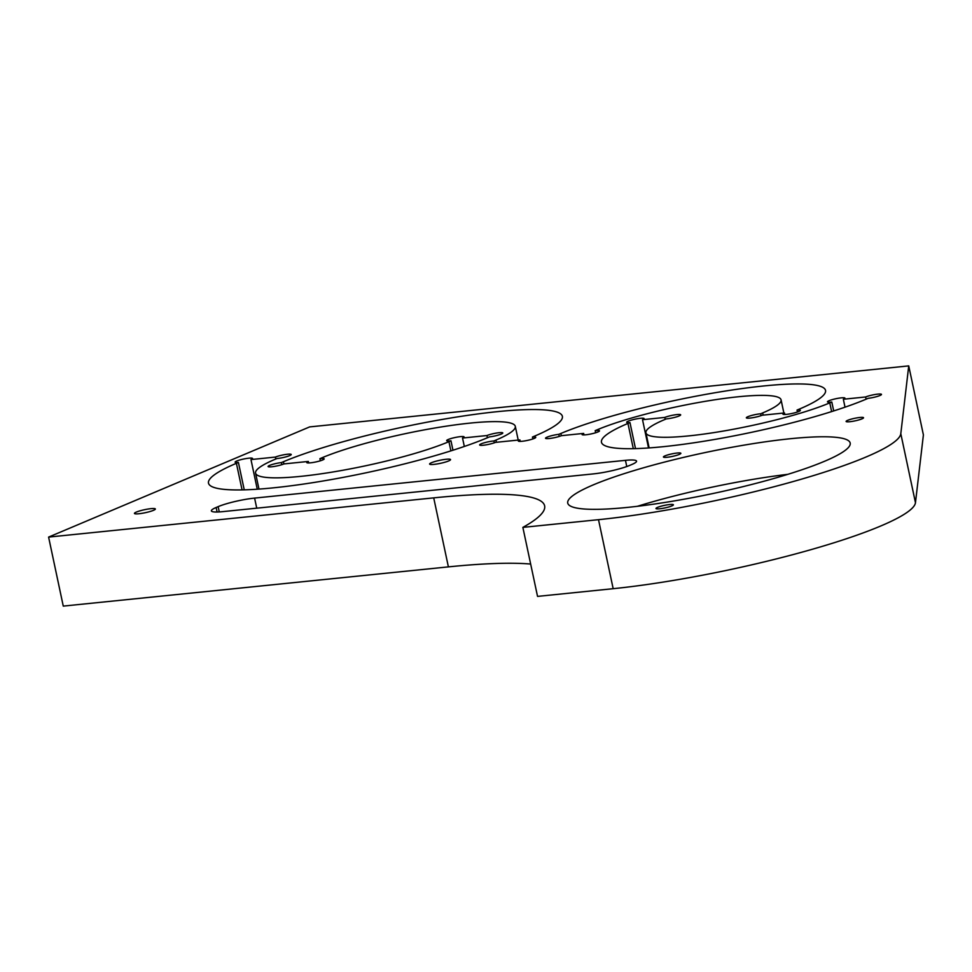 <?xml version="1.0" encoding="UTF-8"?>
<svg xmlns="http://www.w3.org/2000/svg" width="972" height="972" viewBox="0 0 972 972"><rect width="100%" height="100%" fill="white"/><g stroke="black" fill="none" stroke-linecap="round" stroke-linejoin="round"><path stroke-width="1.46" d="M532.449 437.023L534.466 436.173A156.857 22.648 -12 0 0 562.375 416.332A156.857 22.648 -12 0 0 453.037 417.62A156.857 22.648 -12 0 0 283.423 461.724L281.406 462.575A8.918 1.288 -12 0 0 272.439 464.422A8.918 1.288 -12 0 0 268.078 466.511A8.918 1.288 -12 0 0 271.771 466.779A8.918 1.288 -12 0 0 283.921 463.923L308.343 461.445A8.918 1.288 -12 0 0 306.751 462.575A8.918 1.288 -12 0 0 310.457 462.83A8.918 1.288 -12 0 0 319.606 461.02A8.918 1.288 -12 0 0 324.186 458.869A8.918 1.288 -12 0 0 319.91 458.663L321.926 457.812A108.73 15.698 168 0 1 439.502 427.23A108.73 15.698 168 0 1 515.294 426.344A108.73 15.698 168 0 1 495.951 440.085L493.922 440.948A8.918 1.288 -12 0 0 484.53 442.722A8.918 1.288 -12 0 0 479.633 444.969A8.918 1.288 -12 0 0 483.327 445.237A8.918 1.288 -12 0 0 495.477 442.382L519.899 439.903A8.918 1.288 -12 0 0 518.319 441.033A8.918 1.288 -12 0 0 522.013 441.288A8.918 1.288 -12 0 0 531.174 439.478A8.918 1.288 -12 0 0 535.754 437.327A8.918 1.288 -12 0 0 532.449 437.023L532.85 438.943M281.406 462.575L281.844 464.677M519.899 439.903L520.227 441.41M667.132 457.265A8.918 1.288 -12 0 0 676.281 455.443A8.918 1.288 -12 0 0 680.862 453.292A8.918 1.288 -12 0 0 671.883 453.888A8.918 1.288 -12 0 0 663.426 456.998A8.918 1.288 -12 0 0 667.132 457.265M434.047 464.373A10.692 1.543 -12 0 0 445.042 462.186A10.692 1.543 -12 0 0 450.534 459.598A10.692 1.543 -12 0 0 439.757 460.315A10.692 1.543 -12 0 0 429.612 464.045A10.692 1.543 -12 0 0 434.047 464.373M138.875 513.751A10.692 1.543 -12 0 0 149.87 511.564A10.692 1.543 -12 0 0 155.362 508.976A10.692 1.543 -12 0 0 144.585 509.693A10.692 1.543 -12 0 0 134.44 513.423A10.692 1.543 -12 0 0 138.875 513.751M659.684 508.769A8.918 1.288 -12 0 0 668.833 506.947A8.918 1.288 -12 0 0 673.414 504.796A8.918 1.288 -12 0 0 664.435 505.391A8.918 1.288 -12 0 0 655.979 508.502A8.918 1.288 -12 0 0 659.684 508.769M849.807 421.714A8.918 1.288 -12 0 0 858.956 419.892A8.918 1.288 -12 0 0 863.537 417.741A8.918 1.288 -12 0 0 854.558 418.337A8.918 1.288 -12 0 0 846.102 421.447A8.918 1.288 -12 0 0 849.807 421.714M629.965 422.577L627.948 423.428A148.838 21.481 -12 0 0 601.461 442.248A148.838 21.481 -12 0 0 705.21 441.033A148.838 21.481 -12 0 0 866.149 399.176L868.166 398.326A8.918 1.288 -12 0 0 877.121 396.491A8.918 1.288 -12 0 0 881.483 394.401A8.918 1.288 -12 0 0 875.274 394.474A8.918 1.288 -12 0 0 865.639 396.977L843.344 399.249A8.918 1.288 -12 0 0 844.923 398.119A8.918 1.288 -12 0 0 835.944 398.714A8.918 1.288 -12 0 0 827.488 401.825A8.918 1.288 -12 0 0 831.182 402.092A8.918 1.288 -12 0 0 831.801 402.031L829.772 402.882A103.384 14.92 168 0 1 717.992 431.957A103.384 14.92 168 0 1 645.93 432.795A103.384 14.92 168 0 1 664.313 419.734L666.342 418.871A8.918 1.288 -12 0 0 666.926 418.823A8.918 1.288 -12 0 0 676.087 417A8.918 1.288 -12 0 0 680.667 414.85A8.918 1.288 -12 0 0 674.447 414.923A8.918 1.288 -12 0 0 664.812 417.425L642.516 419.697A8.918 1.288 -12 0 0 644.108 418.568A8.918 1.288 -12 0 0 635.117 419.163A8.918 1.288 -12 0 0 626.673 422.273A8.918 1.288 -12 0 0 629.965 422.577L635.494 448.614M561.366 435.675L583.662 433.403A8.918 1.288 -12 0 0 582.07 434.533A8.918 1.288 -12 0 0 585.776 434.8A8.918 1.288 -12 0 0 594.925 432.977A8.918 1.288 -12 0 0 599.505 430.827A8.918 1.288 -12 0 0 595.192 430.632L597.221 429.782A103.384 14.92 168 0 1 709.013 400.707A103.384 14.92 168 0 1 781.075 399.857A103.384 14.92 168 0 1 762.68 412.93L760.651 413.78A8.918 1.288 -12 0 0 751.247 415.566A8.918 1.288 -12 0 0 746.338 417.814A8.918 1.288 -12 0 0 750.032 418.069A8.918 1.288 -12 0 0 762.182 415.226L784.477 412.954A8.918 1.288 -12 0 0 782.897 414.084A8.918 1.288 -12 0 0 786.591 414.351A8.918 1.288 -12 0 0 795.752 412.529A8.918 1.288 -12 0 0 800.333 410.378A8.918 1.288 -12 0 0 797.04 410.075L799.057 409.224A148.838 21.481 -12 0 0 825.532 390.404A148.838 21.481 -12 0 0 721.783 391.619A148.838 21.481 -12 0 0 560.856 433.476L558.839 434.326A8.918 1.288 -12 0 0 549.873 436.173A8.918 1.288 -12 0 0 545.523 438.263A8.918 1.288 -12 0 0 549.216 438.518A8.918 1.288 -12 0 0 561.366 435.675M900.801 433.694L908.735 365.897L309.655 426.902L48.6 537.091L433.719 497.871A267.373 38.601 168 0 1 544.636 505.853A267.373 38.601 168 0 1 522.863 527.383L598.509 519.68A196.065 28.31 -12 0 0 795.801 480.8A196.065 28.31 -12 0 0 900.801 433.694L915.466 502.706L923.4 434.909L908.735 365.897M627.633 507.384A144.378 20.837 -12 0 0 775.96 477.884A144.378 20.837 -12 0 0 850.184 443.05A144.378 20.837 -12 0 0 704.627 452.673A144.378 20.837 -12 0 0 567.733 503.083A144.378 20.837 -12 0 0 627.633 507.384M450.959 440.802L448.93 441.665A108.73 15.698 168 0 1 331.367 472.234A108.73 15.698 168 0 1 255.575 473.121A108.73 15.698 168 0 1 274.918 459.379L276.947 458.529A8.918 1.288 -12 0 0 277.494 458.48A8.918 1.288 -12 0 0 286.655 456.658A8.918 1.288 -12 0 0 291.236 454.507A8.918 1.288 -12 0 0 285.027 454.58A8.918 1.288 -12 0 0 275.38 457.083L250.97 459.574A8.918 1.288 -12 0 0 252.55 458.444A8.918 1.288 -12 0 0 243.571 459.039A8.918 1.288 -12 0 0 235.115 462.15A8.918 1.288 -12 0 0 238.419 462.453L236.403 463.304A156.857 22.648 -12 0 0 208.494 483.133A156.857 22.648 -12 0 0 317.832 481.857A156.857 22.648 -12 0 0 487.446 437.74L489.463 436.89A8.918 1.288 -12 0 0 498.429 435.043A8.918 1.288 -12 0 0 502.791 432.965A8.918 1.288 -12 0 0 496.583 433.038A8.918 1.288 -12 0 0 486.948 435.541L462.526 438.032A8.918 1.288 -12 0 0 464.106 436.902A8.918 1.288 -12 0 0 455.127 437.497A8.918 1.288 -12 0 0 446.67 440.608A8.918 1.288 -12 0 0 450.376 440.875A8.918 1.288 -12 0 0 450.959 440.802L452.964 450.218M218.141 506.643A26.742 3.864 -12 0 1 254.591 498.101L625.458 460.339A26.742 3.864 -12 0 1 636.551 461.141A26.742 3.864 -12 0 1 631.788 464.519L629.783 465.369A26.742 3.864 -12 0 1 593.321 473.899L222.466 511.661A26.742 3.864 -12 0 1 211.374 510.871A26.742 3.864 -12 0 1 216.136 507.493L218.141 506.643L219.259 511.928M522.863 527.383L537.54 596.395L613.174 588.692A196.065 28.31 -12 0 0 810.466 549.8A196.065 28.31 -12 0 0 915.466 502.706M48.6 537.091L63.265 606.103L448.396 566.883A267.373 38.601 168 0 1 530.663 564.052M250.97 459.574L257.264 489.208M238.419 462.453L244.239 489.852M784.477 412.954L784.805 414.473M797.04 410.075L797.441 411.994M865.639 396.977L866.101 399.2M462.526 438.032L464.324 446.464M843.344 399.249L845.02 407.183M831.801 402.031L833.697 410.937M760.651 413.78L761.052 415.664M664.812 417.425L665.225 419.345M642.516 419.697L648.531 447.958M583.662 433.403L583.978 434.921M595.192 430.632L595.654 432.759M558.839 434.326L559.277 436.428M493.922 440.948L494.323 442.831M486.948 435.541L487.409 437.752M308.343 461.445L308.659 462.951M319.91 458.663L320.359 460.789M275.38 457.083L275.793 459.015M787.867 474.324A144.378 20.837 -12 0 0 637.389 506.303M283.423 461.724L283.885 463.948M613.174 588.692L598.509 519.68M448.396 566.883L433.719 497.871M216.136 507.493L217.096 512.025M625.458 460.339L626.77 466.536M254.591 498.101L256.742 508.174M448.93 441.665L450.899 450.874M236.403 463.304L242.064 489.9M829.772 402.882L831.631 411.593M627.948 423.428L633.307 448.675M495.951 440.085L496.413 442.296M560.856 433.476L561.318 435.699M762.68 412.93L763.154 415.129M255.575 473.121L258.965 489.086M645.93 432.795L649.138 447.922M515.294 426.344L518.21 440.073M781.075 399.857L783.869 413.027"/></g></svg>
